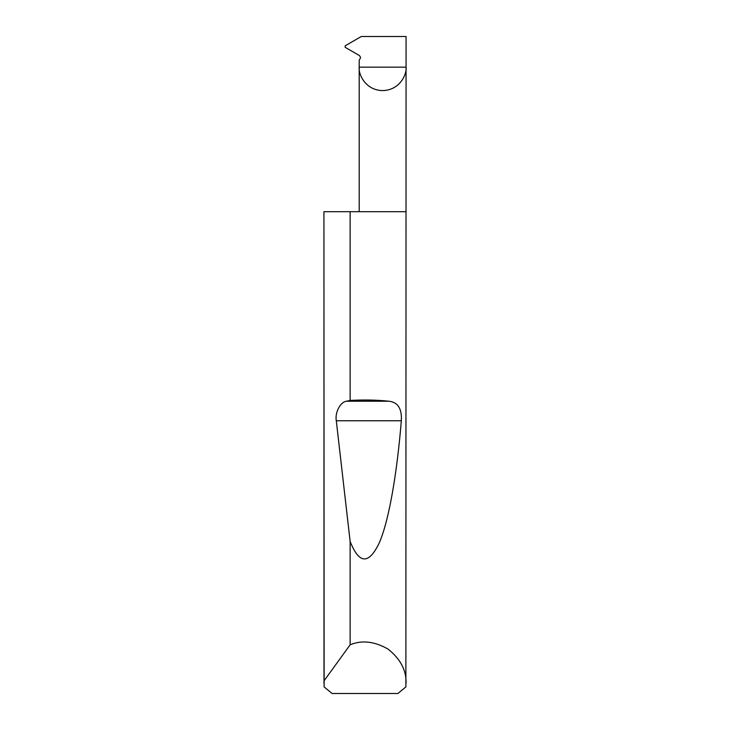 <?xml version="1.0" encoding="UTF-8"?>
<svg xmlns="http://www.w3.org/2000/svg" width="730" height="730" viewBox="0 0 730 730"><rect width="100%" height="100%" fill="white"/><g stroke="black" fill="none" stroke-linecap="round" stroke-linejoin="round"><path stroke-width="1.09" d="M359.196 211.7L359.196 67.16L406.062 67.16L406.062 36.5L361.313 36.5L345.171 45.817L345.171 47.331L359.507 55.608L360.611 57.487L359.196 60.426L359.196 67.16C358.257 74.013 365.283 90.274 382.63 90.593C399.976 90.274 407.002 74.013 406.062 67.16L405.88 686.93L397.887 693.5L332.113 693.5L324.12 686.93L323.938 211.7L323.992 680.908L350.135 644.818C361.925 639.881 374.618 641.351 388.196 649.207C400.432 659.026 406.391 670.313 406.062 683.097M350.135 400.441C363.896 399.675 376.826 399.93 388.944 401.217C397.923 402.212 402.048 408.727 401.317 420.763C397.175 471.708 389.236 519.906 379.363 542.645C368.924 564.737 359.187 564.336 350.135 541.45L336.293 420.763C334.787 412.532 340.445 401.783 346.577 401.217L350.135 400.441L350.135 211.7L406.062 211.7M350.135 644.818L350.135 541.45M323.938 683.097L323.992 680.908M350.135 211.7L323.992 211.7M346.577 401.217L388.944 401.217M336.293 420.763L401.317 420.763"/></g></svg>
